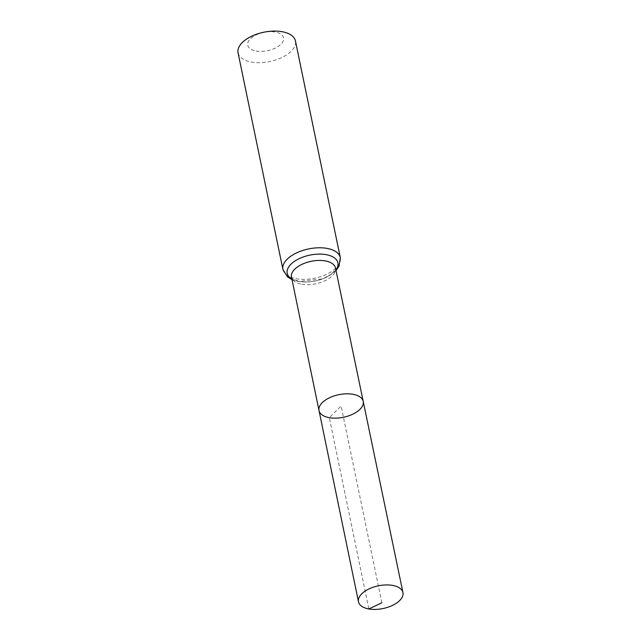<?xml version="1.0" encoding="UTF-8"?>
<svg xmlns="http://www.w3.org/2000/svg" width="641" height="641" viewBox="0 0 641 641"><rect width="100%" height="100%" fill="white"/><g stroke="black" fill="none" stroke-linecap="round" stroke-linejoin="round"><path stroke-width="0.48" stroke-dasharray="3.21 2.4" d="M256.071 51.04A18.309 9.351 168.3 0 0 283.667 39.157A18.309 9.351 168.3 0 0 257.193 34.438A18.309 9.351 168.3 0 0 256.071 51.04M238.059 52.826A29.302 14.959 168.3 0 0 251.432 62.081A29.302 14.959 168.3 0 0 282.032 57.458A29.302 14.959 168.3 0 0 295.437 40.944M319.018 410.56A22.563 11.522 168.3 0 0 329.322 417.692A22.563 11.522 168.3 0 0 352.887 414.126A22.563 11.522 168.3 0 0 363.215 401.41M381.868 602.796L341.116 405.985L329.322 417.692L368.839 608.95M301.735 284.203A22.467 11.474 168.3 0 0 325.203 280.654A22.467 11.474 168.3 0 0 335.483 267.994L334.185 271.263L329.979 275.053C326.029 277.729 321.109 279.7 315.22 280.974C309.491 282.112 304.315 282.272 299.7 281.471C288.77 278.33 292.665 277.473 291.479 277.104A22.467 11.474 168.3 0 0 301.735 284.203M282.929 269.516A29.302 14.959 168.3 0 0 296.31 278.771A29.302 14.959 168.3 0 0 326.902 274.148A29.302 14.959 168.3 0 0 340.315 257.634M291.879 279.043A25.88 13.213 168.3 0 0 299.018 281.487A25.88 13.213 168.3 0 0 335.884 269.933M336.004 270.51L332.863 273.37L322.792 278.851L298.337 281.503L292 279.62"/><path stroke-width="0.96" d="M329.322 417.692A22.563 11.522 168.3 0 0 352.887 414.126A22.563 11.522 168.3 0 0 363.215 401.41A22.563 11.522 168.3 0 0 338.777 394.704A22.563 11.522 168.3 0 0 319.018 410.56A22.563 11.522 168.3 0 0 329.322 417.692M282.929 269.516A29.302 14.959 168.3 0 1 308.593 248.932A29.302 14.959 168.3 0 1 340.315 257.634L295.437 40.944A29.302 14.959 168.3 0 0 263.715 32.242A29.302 14.959 168.3 0 0 238.059 52.826L282.929 269.516L287.513 276.888L292 279.62M319.018 410.56L291.479 277.104A22.467 11.474 168.3 0 1 311.157 261.32A22.467 11.474 168.3 0 1 335.483 267.994L363.215 401.41A22.563 11.522 168.3 0 0 338.777 394.704A22.563 11.522 168.3 0 0 319.018 410.56L358.471 601.779A22.707 11.594 168.3 0 0 368.839 608.95A22.707 11.594 168.3 0 0 392.556 605.368A22.707 11.594 168.3 0 0 402.941 592.564A22.707 11.594 168.3 0 0 392.58 585.401A22.707 11.594 168.3 0 0 368.863 588.983A22.707 11.594 168.3 0 0 358.471 601.779M368.839 608.95L381.868 602.796M335.884 269.933A25.88 13.213 168.3 0 0 309.875 255.126A25.88 13.213 168.3 0 0 291.879 279.043M340.315 257.634L339.041 266.215L336.004 270.51M363.215 401.41L402.941 592.564"/></g></svg>
